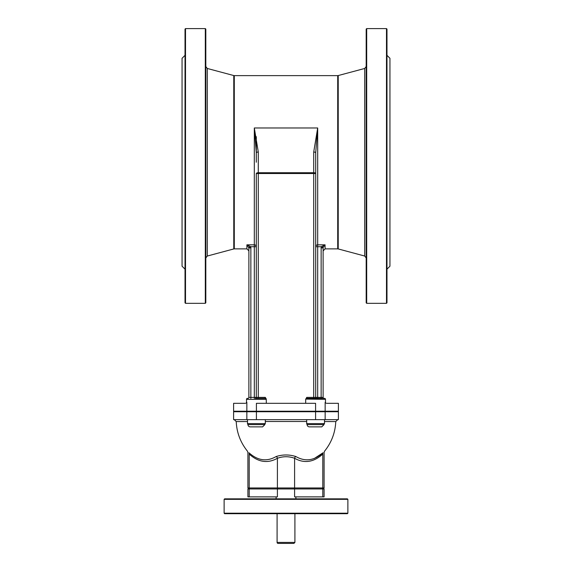 <?xml version="1.0" encoding="UTF-8"?>
<svg xmlns="http://www.w3.org/2000/svg" width="572" height="572" viewBox="0 0 572 572"><rect width="100%" height="100%" fill="white"/><g stroke="black" fill="none" stroke-linecap="round" stroke-linejoin="round"><path stroke-width="0.86" d="M205.813 29.093L205.813 302.831L205.312 303.324L205.312 28.6L205.813 29.093L205.312 28.6L185.514 28.6L185.021 29.093L185.514 28.6L185.514 303.324L185.021 302.831L185.021 29.093M386.979 29.093L386.979 302.831L386.486 303.324L386.486 28.6L386.979 29.093L386.486 28.6L366.688 28.6L366.187 29.093L366.688 28.6L366.688 303.324L366.187 302.831L366.187 29.093M278.078 543.4L293.922 543.4L294.909 542.413L277.091 542.413A0.987 0.987 0 0 0 278.078 543.4M224.124 499.342L347.876 499.342L347.876 513.206L224.124 513.206L224.124 499.342L224.617 498.848L347.383 498.848L347.876 499.342M224.124 513.206L224.617 513.699L347.383 513.699L347.876 513.206M322.794 488.953L322.794 496.868L324.095 496.868L324.095 488.953L277.406 488.953L277.406 496.868L247.905 496.868L247.905 488.953L249.206 488.953L249.206 496.868M322.794 496.868L294.594 496.868L294.594 488.953M277.406 488.953L249.206 488.953M248.498 424.603L264.865 424.603L248.498 424.603A0.987 0.987 0 0 1 247.504 423.609L265.322 423.609L264.335 424.603M307.664 424.603L324.031 424.603L307.664 424.603A0.987 0.987 0 0 1 306.678 423.609L324.496 423.609L323.502 424.603M310.632 424.603L315.587 424.603M322.794 454.089A1.981 1.537 -135.1 0 1 323.037 452.767C325.018 450.722 325.018 450.722 323.037 452.767C314.243 460.667 305.176 461.919 295.846 456.527C289.289 454.454 282.725 454.454 276.154 456.527A1.981 1.659 -118.6 0 1 277.406 458.272C283.133 456.22 288.867 456.22 294.594 458.272C304.275 463.692 313.678 462.298 322.794 454.089C324.51 451.952 324.51 451.952 322.794 454.089L322.794 487.959A0.987 0.858 90 0 1 321.936 488.953M295.846 456.527A1.981 1.659 -61.4 0 0 294.594 458.272L294.594 487.959L247.905 487.959L248.892 488.953M276.154 456.527C266.824 461.919 257.765 460.667 248.963 452.767A1.981 1.537 -44.9 0 1 249.206 454.089C247.49 451.952 247.49 451.952 249.206 454.089C258.322 462.298 267.725 463.692 277.406 458.272L277.406 487.959A0.987 0.858 -90 0 0 278.264 488.953M248.963 452.767C246.982 450.722 246.982 450.722 248.963 452.767M314.235 458.537L322.994 452.809M234.248 419.648L236.222 421.557L247.504 421.543M265.322 421.493L306.678 421.5M324.496 421.543L335.771 421.557C335.256 432.661 331.51 442.542 324.546 451.201L324.095 452.452L324.095 487.959L294.594 487.959A0.987 0.858 -90 0 1 293.736 488.953M246.847 411.733L338.395 411.733L338.395 419.648L233.605 419.648L233.605 411.733L246.847 411.733L246.847 419.648M283.483 411.232L283.483 411.733M316.688 398.362A0.987 0.987 0 0 1 315.701 397.376L313.721 397.376L313.721 398.362L306.728 398.362L306.728 397.376L305.748 399.356A0.987 0.987 -90 0 1 306.728 398.362L324.496 398.362A0.987 0.987 0 0 1 325.482 399.356L325.482 402.323A0.987 0.987 0 0 0 325.818 403.067L325.153 402.323L325.153 411.232L233.605 411.232L233.605 403.317L245.524 403.317M305.684 399.092L325.482 399.356M324.117 398.362A0.987 0.987 0 0 1 323.123 397.376L321.142 397.376L321.142 398.362L324.496 398.362M305.684 403.317L305.684 399.12M246.182 403.067A0.987 0.987 0 0 0 246.518 402.323L246.182 403.067A0.987 0.987 0 0 0 246.518 402.323L246.518 399.356L266.252 399.356A0.987 0.987 -90 0 0 265.272 398.362L265.272 397.376L258.279 397.376L258.279 398.362L265.272 398.362L255.312 398.362A0.987 0.987 0 0 0 256.299 397.376L256.299 173.516A1.981 0.786 -0 0 1 258.279 172.73L258.279 173.516L256.299 173.516M246.518 399.356A0.987 0.987 0 0 1 247.504 398.362A0.987 0.987 0 0 0 246.518 399.356L246.518 402.323M266.252 399.356L266.316 403.317M265.272 397.376L266.316 399.092M250.858 398.362L250.858 397.376L248.877 397.376A0.987 0.987 0 0 1 247.883 398.362A0.987 0.987 0 0 0 248.877 397.376L248.877 247.876L246.904 244.845L250.693 246.725L248.799 247.261M254.318 398.362L254.318 244.837A1.981 1.888 180 0 1 256.299 246.725L250.693 246.725A3.668 3.175 83.2 0 1 250.858 247.876L248.877 247.876M315.587 411.232L315.587 403.317L256.413 403.317L256.413 411.232M325.153 411.232L338.395 411.232L338.395 403.317L326.476 403.317M248.877 250.858L246.897 248.877L246.897 244.837L254.318 244.837L254.318 127.978L258.279 152.03A1.981 0.786 180 0 0 256.299 152.817L254.433 128.972M256.299 162.248L256.299 136.679M185.021 55.327L182.053 58.301L182.053 266.202L185.021 269.169M315.701 173.516A1.981 0.786 180 0 0 313.721 172.73L313.721 173.516L315.701 173.516L315.701 152.817L317.682 127.978L313.721 152.03A1.981 0.786 -0 0 1 315.701 152.817L315.701 397.376L317.682 397.376L317.682 244.837A1.981 1.888 -0 0 0 315.701 246.725L321.307 246.725L323.201 247.261L325.096 244.845L321.307 246.725A3.668 3.175 96.8 0 0 321.142 247.876L323.123 247.876L323.201 247.261M337.716 248.877L338.224 248.942L338.224 75.554L337.716 75.626L337.716 248.877L325.103 248.877L325.025 244.887M323.123 397.376L323.123 247.876M386.979 55.327L389.947 58.301L389.947 266.202L386.979 269.169M324.031 424.603L321.771 426.862L309.395 426.862A2.259 2.259 0 0 1 307.135 424.603M264.865 424.603L262.605 426.862L250.229 426.862A2.259 2.259 0 0 1 247.969 424.603M250.064 488.953A0.987 0.858 -90 0 1 249.206 487.959L249.206 454.089M256.413 411.733L256.413 419.648M315.587 411.733L315.587 419.648M325.153 411.733L325.153 419.648M325.818 403.067A0.987 0.987 0 0 1 325.482 402.323L325.153 402.323M246.847 402.323L246.847 411.232M255.312 398.362A0.987 0.987 0 0 0 256.299 397.376L258.279 397.376L258.279 173.516L313.721 173.516L313.721 397.376L306.728 397.376M317.682 398.362L317.682 397.376L321.142 397.376L321.142 247.876M256.299 397.376L250.858 397.376L250.858 247.876M258.279 152.03L258.279 172.73L313.721 172.73L313.721 152.03M337.716 75.626L234.284 75.626L234.284 248.877L233.776 248.942L233.776 75.554L207.278 68.461L207.278 256.041L205.813 257.958M325.103 244.837L317.682 244.837L317.682 127.978L254.318 127.978M338.224 75.554L364.721 68.461L364.721 256.041L366.187 257.958M205.312 303.324L185.514 303.324M277.091 513.699L277.091 542.413M294.909 513.699L294.909 542.413M276.097 496.868L276.097 498.848M295.903 496.868L295.903 498.848M247.504 419.648L247.504 423.609M265.322 419.648L265.322 423.609M306.678 419.648L306.678 423.609M324.496 419.648L324.496 423.609M324.095 487.959L323.108 488.953M247.905 487.959L247.905 452.452L247.454 451.201C240.49 442.542 236.744 432.661 236.222 421.557M335.771 421.557L337.752 419.648M207.278 68.461L205.813 66.545M233.776 248.942L207.278 256.041M234.284 75.626L233.776 75.554M325.103 248.877L323.123 250.858M364.721 68.461L366.187 66.545M338.224 248.942L364.721 256.041M246.897 248.877L234.284 248.877M386.486 303.324L366.688 303.324M260.374 411.232L260.374 411.733L260.374 411.232M311.626 411.232L311.626 411.733M319.548 411.232L319.548 411.733M252.452 411.232L252.452 411.733"/></g></svg>
